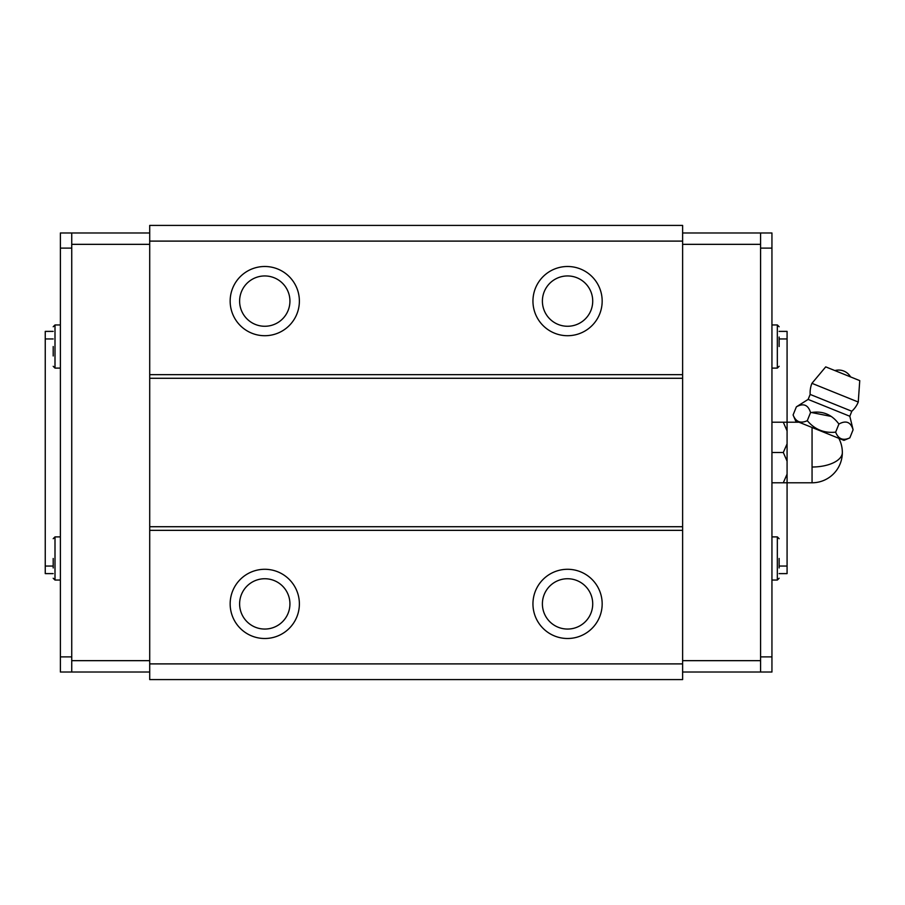 <?xml version="1.0" encoding="UTF-8"?>
<svg xmlns="http://www.w3.org/2000/svg" width="905" height="905" viewBox="0 0 905 905"><rect width="100%" height="100%" fill="white"/><g stroke="black" fill="none" stroke-linecap="round" stroke-linejoin="round"><path stroke-width="1.36" d="M53.203 567.955L53.203 558.476M53.203 573.612L45.25 573.612L45.25 566.044L53.203 566.044M53.203 331.388L45.25 331.388L45.25 566.044M53.203 338.956L45.25 338.956M71.744 248.117L60.386 248.117L60.386 232.981L71.744 232.981L71.744 672.019L149.71 672.019M71.744 672.019L60.386 672.019L60.386 656.883L71.744 656.883M149.71 663.897L149.71 679.587L682.619 679.587L682.619 225.413L149.71 225.413L149.71 663.897L682.619 663.897M71.744 660.661L149.71 660.661M71.744 232.981L149.71 232.981M149.71 241.103L682.619 241.103M149.71 374.659L682.619 374.659M149.71 378.279L682.619 378.279M149.71 526.721L682.619 526.721M149.71 530.341L682.619 530.341M71.744 244.339L149.71 244.339M60.386 248.117L60.386 656.883M682.619 232.981L760.585 232.981L760.585 672.019L771.942 672.019L771.942 656.883L760.585 656.883M760.585 672.019L682.619 672.019M760.585 660.661L682.619 660.661M760.585 244.339L682.619 244.339M760.585 232.981L771.942 232.981L771.942 656.883M779.137 331.388L787.079 331.388L787.079 422.216L771.942 422.216M771.942 452.5L783.3 452.5L787.079 443.835L787.079 573.612L779.137 573.612M760.585 248.117L771.942 248.117M779.137 338.956L787.079 338.956M779.137 566.044L787.079 566.044M779.137 558.476L779.137 567.955M779.137 337.045L779.137 346.525M53.203 346.525L53.203 355.982M286.851 615.954A25.159 25.159 0 0 1 252.71 625.977A25.159 25.159 0 0 1 242.698 591.836A25.159 25.159 0 0 1 276.828 581.813A25.159 25.159 0 0 1 286.851 615.954M295.143 620.491A34.616 34.616 0 0 0 281.365 573.521A34.616 34.616 0 0 0 234.395 587.3A34.616 34.616 0 0 0 248.174 634.269A34.616 34.616 0 0 0 295.143 620.491M589.641 615.954A25.159 25.159 0 0 1 555.5 625.977A25.159 25.159 0 0 1 545.477 591.836A25.159 25.159 0 0 1 579.619 581.813A25.159 25.159 0 0 1 589.641 615.954M597.933 620.491A34.616 34.616 0 0 0 584.155 573.521A34.616 34.616 0 0 0 537.185 587.3A34.616 34.616 0 0 0 550.964 634.269A34.616 34.616 0 0 0 597.933 620.491M286.851 313.164A25.159 25.159 0 0 1 252.71 323.187A25.159 25.159 0 0 1 242.698 289.046A25.159 25.159 0 0 1 276.828 279.023A25.159 25.159 0 0 1 286.851 313.164M234.395 284.509A34.616 34.616 0 0 0 248.174 331.479A34.616 34.616 0 0 0 295.143 317.7A34.616 34.616 0 0 0 281.365 270.731A34.616 34.616 0 0 0 234.395 284.509M589.641 313.164A25.159 25.159 0 0 1 555.5 323.187A25.159 25.159 0 0 1 545.477 289.046A25.159 25.159 0 0 1 579.619 279.023A25.159 25.159 0 0 1 589.641 313.164M597.933 317.7A34.616 34.616 0 0 0 584.155 270.731A34.616 34.616 0 0 0 537.185 284.509A34.616 34.616 0 0 0 550.964 331.479A34.616 34.616 0 0 0 597.933 317.7M849.829 437.873L843.946 440.373L795.597 420.836L793.097 414.954L796.366 406.854C803.459 402.917 808.188 404.829 810.552 412.59L811.468 412.51C822.803 410.734 831.955 414.581 838.912 424.049C846.005 420.112 850.734 422.024 853.098 429.773L849.829 437.873C843.087 440.95 838.358 439.038 835.643 432.149L838.912 424.049M810.179 394.433L851.797 411.243A24.978 24.978 0 0 0 858.257 402.035L859.75 380.62L825.722 366.876L811.932 383.324A24.978 24.978 0 0 0 810.179 394.433L808.12 399.41L796.366 406.854M858.257 402.035L811.932 383.324M787.079 443.835L787.079 430.893L783.3 422.216M787.079 461.165L783.3 452.5M771.942 482.784L783.3 482.784L787.079 474.107M812.057 427.488L812.057 482.784L783.3 482.784M799.025 422.216L787.079 422.216L787.079 430.893M831.062 416.402L811.468 412.51M793.097 414.954C795.812 421.854 800.54 423.755 807.283 420.689L807.894 421.368C815.247 429.717 824.5 433.303 835.643 432.149M807.283 420.689L810.552 412.59M53.203 538.701L55.001 536.903L55.001 580.048L53.203 578.25M771.942 580.048L777.338 580.048L777.338 536.903L771.942 536.903M771.942 368.097L777.338 368.097L777.338 324.952L771.942 324.952M60.386 324.952L55.001 324.952L55.001 368.097L60.386 368.097M851.797 411.243L849.818 416.255L808.12 399.41M812.057 467.014A30.284 14.514 0 0 0 842.34 452.5A30.284 30.284 0 0 0 838.799 438.292M55.001 580.048L60.386 580.048M55.001 536.903L60.386 536.903M777.338 536.903L779.137 538.701M777.338 580.048L779.137 578.25M777.338 324.952L779.137 326.75M777.338 368.097L779.137 366.299M55.001 324.952L53.203 326.75M55.001 368.097L53.203 366.299M850.576 376.921A13.779 13.779 0 0 0 834.896 370.586M812.057 482.784A30.284 30.284 0 0 0 842.34 452.5M849.818 416.255L853.098 429.773"/></g></svg>
